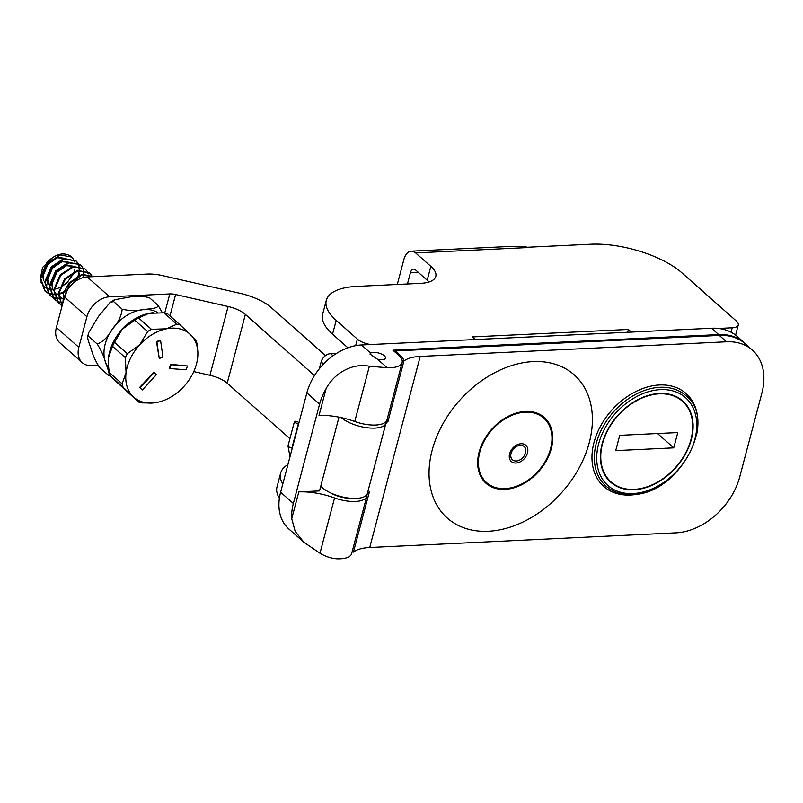 <?xml version="1.0" encoding="UTF-8"?>
<svg xmlns="http://www.w3.org/2000/svg" width="803" height="803" viewBox="0 0 803 803"><rect width="100%" height="100%" fill="white"/><g stroke="black" fill="none" stroke-linecap="round" stroke-linejoin="round"><path stroke-width="1.2" d="M93.79 276.634L81.936 274.305L69.128 282.837L63.678 292.653L62.905 302.791M63.226 301.567L69.69 283.339L82.247 274.867L93.77 276.634M62.062 305.953L58.82 293.426L65.194 279.364L78.011 270.832L89.605 272.93L77.449 270.33L64.631 278.872L58.207 293.406L62.042 306.043M60.938 304.749L58.8 303.213L54.233 290.475L60.707 275.389L73.525 266.857L85.108 268.955L72.963 266.365L60.145 274.897L53.671 289.983L58.238 302.721L60.717 304.437M61.068 304.608L62.283 305.14M91.903 276.714L91.181 275.108M90.98 274.767L89.314 272.679M89.605 272.93L91.331 274.927M91.542 275.258L92.265 276.704M62.212 305.381L61.279 304.929M56.451 300.774L54.303 299.238L49.746 286.51L56.22 271.424L69.038 262.882L80.059 264.488L68.476 262.39L55.658 270.922L49.184 286.009L54.032 298.987M85.108 268.955L86.844 270.952M87.055 271.284L88.21 273.933M62.865 302.58L59.773 302.109M59.372 301.998L56.792 300.954M51.964 296.799L49.816 295.273L45.259 282.536L51.733 267.449L64.541 258.917L76.134 261.005L63.979 258.415L51.171 266.957L44.697 282.044L49.254 294.771L51.743 296.488M52.085 296.668L54.724 297.642M55.136 297.742L58.298 298.124M58.79 298.134L61.44 297.933M63.296 297.572L64.36 297.281M83.382 276.804L83.622 275.158M83.622 275.108L83.673 274.546M83.693 273.943L83.382 270.35M83.271 269.898L82.197 267.158M82.006 266.817L80.34 264.739M80.621 264.98L82.358 266.987M82.558 267.319L83.723 269.969M64.17 297.983L63.226 298.204M62.232 298.385L58.86 298.626M58.378 298.606L55.287 298.134M54.885 298.023L52.305 296.99M71.608 257A21.551 15.488 131.5 0 0 71.567 256.97A21.551 15.488 131.5 0 0 61.189 254.099C55.849 255.033 51.011 257.994 46.684 262.982L40.21 278.069L44.767 290.806L47.257 292.523M47.598 292.693L50.238 293.667M50.649 293.768L53.811 294.159M54.303 294.159L56.953 293.958M58.8 293.597L60.677 293.055M61.199 292.874L64.009 291.67M64.953 291.178L65.997 290.566M66.95 289.963L67.864 289.321M75.331 281.451L76.847 278.792M77.309 277.818L77.791 276.664M78.142 275.71L78.804 273.281M78.895 272.829L79.126 271.193M79.136 271.143L79.176 270.571M79.206 269.969L78.895 266.375M78.784 265.934L77.71 263.183M77.51 262.842L75.853 260.764M76.134 261.005L77.871 263.013M78.072 263.344L79.226 265.994M79.457 273.331L78.975 275.329M77.871 278.32L76.787 280.458M65.705 291.569L64.571 292.172M63.708 292.583L61.239 293.557M60.747 293.707L58.739 294.229M57.746 294.42L54.373 294.651M53.881 294.631L50.8 294.169M50.398 294.059L47.819 293.015M47.477 292.834L45.329 291.298L40.772 278.561L47.247 263.474L60.044 254.942L71.648 257.04L73.294 258.998M72.953 274.536L67.171 282.546L62.353 286.249M61.45 286.771L60.426 287.303M59.512 287.715L56.712 288.709M56.18 288.849L54.363 289.21M53.741 289.291L53.149 289.341M52.817 289.361L51.743 289.381M51.623 289.381L49.726 289.2M49.194 289.1L45.58 287.735M45.048 287.414L40.812 281.994M40.15 279.444L42.559 267.469L52.556 257.653M73.525 266.225L65.836 265.221L56.33 271.715L51.703 282.827L52.396 288.347M73.344 266.265L66.398 265.723L56.893 272.207L52.255 283.329L52.787 288.327M69.038 262.25L61.349 261.256L51.844 267.74L47.206 278.862L47.909 284.382M68.857 262.29L61.901 261.748L52.406 268.242L47.768 279.354L48.29 284.362M64.541 258.285L56.852 257.281L47.357 263.765L42.72 274.887L43.422 280.408M64.37 258.325L57.414 257.773L47.919 264.267L43.282 275.379L43.804 280.388M394.996 352.035L395.297 350.921L399.914 355.016A27.051 10.78 -165.2 0 1 403.929 361.029A43.101 17.184 -165.2 0 1 420.21 356.432L726.524 341.777A60.335 43.362 -48.5 0 1 752.371 350.088A60.335 43.362 -48.5 0 1 761.917 392.908L739.714 476.972A60.335 43.362 -48.5 0 1 676.036 532.841L369.731 547.495L420.21 356.432M752.371 350.088L745.194 343.734A60.335 43.362 131.5 0 0 719.337 335.423L395.297 350.921M366.891 494.668A25.254 10.068 -165.2 0 1 366.79 496.274A25.254 10.068 -165.2 0 1 334.57 497.93A43.101 17.184 14.8 0 0 298.816 491.908L291.74 518.698A51.723 37.169 -48.5 0 1 293.346 503.491L319.594 404.13A51.723 37.169 -48.5 0 1 326.088 388.692L319.012 415.482A43.101 17.184 -165.2 0 1 354.765 421.505L369.37 366.238L387.126 367.714A25.254 10.068 14.8 0 0 402.132 362.534A25.254 10.068 14.8 0 0 398.449 355.087L392.898 350.178L718.695 334.59A60.335 43.362 -48.5 0 1 744.552 342.901A60.335 43.362 -48.5 0 1 747.041 345.38M289.913 438.679L227.199 383.192L245.377 314.405L314.485 375.563M97.946 365.275L91.462 365.586A21.551 15.488 -48.5 0 1 82.237 362.615A21.551 15.488 -48.5 0 1 78.824 347.328L86.905 316.753A21.551 15.488 -48.5 0 1 109.64 296.799L169.794 293.928A10.77 4.296 -165.2 0 1 175.616 294.52L228.112 306.505L209.934 375.292L193.754 371.598M78.824 347.328L56.381 327.463L64.461 296.899L86.905 316.753M325.506 355.609L271.193 307.549A38.785 15.468 -165.2 0 0 240.127 293.336L162.487 275.61A28.015 11.172 14.8 0 0 147.351 274.064L87.196 276.945A21.551 15.488 131.5 0 0 64.461 296.899M488.294 531.255A95.677 68.767 -48.5 0 1 453.896 407.262A95.677 68.767 -48.5 0 1 589.944 400.757A95.677 68.767 -48.5 0 1 488.294 531.255M504.896 489.378A43.964 31.598 131.5 0 0 546.522 460.47A43.964 31.598 131.5 0 0 544.334 417.48A43.964 31.598 131.5 0 0 507.667 416.627A43.964 31.598 131.5 0 0 479.11 452.129A43.964 31.598 131.5 0 0 486.066 483.316A43.964 31.598 131.5 0 0 504.896 489.378M508.369 488.284A43.964 31.598 -48.5 0 1 500.359 488.696A43.964 31.598 -48.5 0 1 485.715 482.994M543.972 417.169A43.964 31.598 -48.5 0 1 551.41 431.01A43.964 31.598 -48.5 0 1 551.972 439.1M352.637 549.864A27.051 10.78 -165.2 0 1 353.45 552.093A43.101 17.184 -165.2 0 1 369.731 547.495M550.376 427.136A49.806 35.794 -48.5 0 1 550.446 428.411M497.639 488.063A49.806 35.794 -48.5 0 1 496.384 488.144M691.333 439.462A54.303 39.026 -48.5 0 1 656.051 483.316A54.303 39.026 -48.5 0 1 610.762 482.262A54.303 39.026 -48.5 0 1 617.517 415.733A54.303 39.026 -48.5 0 1 682.731 400.928A54.303 39.026 -48.5 0 1 691.333 439.462M209.934 375.292A21.551 8.592 -165.2 0 1 227.199 383.192M245.377 314.405A21.551 8.592 14.8 0 0 228.112 306.505M341.215 417.61A25.254 10.068 14.8 0 0 366.228 427.618A25.254 10.068 14.8 0 0 385.751 423.924L367.172 494.236A25.254 10.068 -165.2 0 1 345.742 497.629A25.254 10.068 -165.2 0 1 320.788 486.096M367.172 494.236A43.101 17.184 -165.2 0 1 369.4 491.717L353.45 552.093M403.929 361.029L387.979 421.404A43.101 17.184 14.8 0 0 385.751 423.924M56.381 327.463A21.551 15.488 131.5 0 0 59.793 342.761L82.237 362.615M387.979 421.404A27.051 10.78 14.8 0 0 387.166 419.176M690.971 439.482A53.871 38.715 131.5 0 0 682.45 401.249A53.871 38.715 131.5 0 0 617.748 415.934A53.871 38.715 131.5 0 0 611.043 481.941A53.871 38.715 131.5 0 0 655.981 482.984A53.871 38.715 131.5 0 0 690.971 439.482M673.737 447.853L615.71 450.624L619.755 435.336L677.782 432.566L673.737 447.853L657.557 433.53M522.151 411.748A43.101 30.976 -48.5 0 1 543.029 417.49L543.751 418.122A43.101 30.976 -48.5 0 1 538.381 470.929A43.101 30.976 -48.5 0 1 486.618 482.663A43.101 30.976 -48.5 0 1 479.792 452.079A43.101 30.976 -48.5 0 1 507.797 417.279A43.101 30.976 -48.5 0 1 543.751 418.122M486.618 482.663L485.895 482.021A43.101 30.976 -48.5 0 1 477.665 462.448M520.374 445.314A8.843 6.354 -48.5 0 1 523.556 456.777A8.843 6.354 -48.5 0 1 510.979 457.379A8.843 6.354 -48.5 0 1 520.374 445.314M73.485 259.329L74.549 261.989M74.689 269.326L74.137 271.504M157.177 402.393A42.238 30.353 131.5 0 0 183.827 386.534A42.238 30.353 131.5 0 0 197.578 358.409A42.238 30.353 131.5 0 0 197.839 352.226A42.238 30.353 131.5 0 0 190.381 334.5A42.238 30.353 131.5 0 0 166.452 328.818A42.238 30.353 131.5 0 0 139.812 344.688A42.238 30.353 131.5 0 0 126.061 372.803A42.238 30.353 131.5 0 0 133.248 396.712A42.238 30.353 131.5 0 0 152.921 402.996A42.238 30.353 131.5 0 0 157.177 402.393M169.734 368.537L169.282 368.145L170.678 364.331L187.46 365.987L171.129 364.723L169.734 368.537L186.055 369.802L187.46 365.987M142.402 389.927L139.712 387.387L153.694 372.16L154.146 372.552L140.154 387.789L142.402 389.927L156.394 374.69L154.146 372.552M159.275 358.6L156.485 341.707L160.128 340.03L160.58 340.422L156.936 342.108L159.275 358.6L162.919 356.913L160.58 340.422M108.305 363.809A42.238 30.353 -48.5 0 1 108.285 363.488A42.238 30.353 -48.5 0 1 108.556 357.315L108.315 364.191L109.238 372.451L122.076 383.814L126.061 372.803L125.368 357.676L112.53 346.314L108.556 357.315A42.238 30.353 -48.5 0 1 122.307 329.19L114.488 342.309L127.336 353.671L139.812 344.688L147.622 331.569L134.784 320.206L122.307 329.19A42.238 30.353 -48.5 0 1 148.946 313.331L138.578 317.948A44.827 32.21 131.5 0 0 134.784 320.206M115.742 381.224L138.738 402.082L123.1 387.217L110.262 375.854L115.742 381.224M152.761 403.006L142.141 402.885A44.827 32.21 -48.5 0 1 138.738 402.082M147.622 331.569A44.827 32.21 -48.5 0 1 151.416 329.31L166.452 328.818L176.831 324.201A44.827 32.21 -48.5 0 1 180.233 325.004L195.872 339.87A44.827 32.21 -48.5 0 1 196.896 343.272L197.829 351.915M138.578 317.948L151.416 329.31M114.488 342.309A44.827 32.21 131.5 0 0 112.53 346.314M125.368 357.676A44.827 32.21 -48.5 0 1 127.336 353.671M109.238 372.451A44.827 32.21 131.5 0 0 110.262 375.854M123.1 387.217A44.827 32.21 -48.5 0 1 122.076 383.814M176.831 324.201L163.983 312.839L148.946 313.331A42.238 30.353 -48.5 0 1 153.202 312.728A42.238 30.353 -48.5 0 1 153.363 312.718M180.233 325.004L167.395 313.642A44.827 32.21 131.5 0 0 163.983 312.839M114.347 299.79L113.534 301.526L109.971 302.59L114.347 299.79L128.791 297.22C135.185 295.775 142.061 295.926 149.428 297.682L158.091 305.351L162.316 312.708M110.352 375.945L108.305 375.182M109.971 302.59L98.367 316.583L88.521 332.964L88.581 336.397C86.021 336.246 89.886 344.738 91.361 349.536C92.767 355.036 95.487 360.999 99.522 367.443L108.305 375.172M108.184 375.101C110.744 375.262 106.889 366.76 105.404 361.972C103.999 356.472 101.278 350.509 97.243 344.065L88.581 336.397L87.708 336.738L88.521 332.964M113.534 301.526L122.197 309.185C129.564 310.942 136.44 311.102 142.844 309.657C148.414 308.753 158.211 308.954 158.091 305.351M97.243 344.065C103.165 341.646 108.214 336.628 112.42 329.009C118.141 322.756 121.404 316.141 122.197 309.185M744.552 342.901L737.365 336.547A60.335 43.362 131.5 0 0 711.518 328.236L361.44 344.979A51.723 37.169 131.5 0 0 306.866 392.868L280.618 492.219A51.723 37.169 131.5 0 0 288.799 528.926L303.855 542.246L319.965 553.197L334.57 497.93M336.527 353.38L330.495 353.671A8.843 6.354 131.5 0 0 321.17 361.852L319.353 368.738M354.765 421.505A25.254 10.068 14.8 0 0 386.986 419.849L402.132 362.534M370.655 353.129A8.02 3.192 -165.2 0 1 377.209 352.688A8.02 3.192 -165.2 0 1 384.296 355.759A8.02 3.192 -165.2 0 1 385.46 358.128A8.02 3.192 -165.2 0 1 377.691 359.363L369.952 354.063L370.655 353.129L361.44 344.979M369.37 366.238C352.126 362.735 334.068 373.405 326.088 388.692M366.79 496.274L351.644 553.598A25.254 10.068 -165.2 0 1 336.648 558.778C330.826 558.276 325.265 556.419 319.965 553.197M291.74 518.698L295.183 531.415L303.855 542.236M351.082 498.312A18.359 7.317 -165.2 0 1 330.605 492.901M298.816 491.908L319.514 490.914L339.007 417.159M295.072 422.629A2.158 0.863 14.8 0 0 297.22 423.271A2.158 0.863 14.8 0 0 298.555 422.84A2.158 0.863 14.8 0 0 296.688 421.455A2.158 0.863 14.8 0 0 294.39 421.736A2.158 0.863 14.8 0 0 295.072 422.629M526.738 247.284L590.807 244.222A67.874 27.061 14.8 0 1 681.877 272.829L736.301 320.999A13.571 5.41 -165.2 0 1 738.278 324.994A13.571 5.41 -165.2 0 1 732.226 327.785L718.414 328.447M631.349 332.071L628.398 329.451L627.655 332.251M475.336 339.539L472.375 336.919L628.398 329.451M336.196 320.357L332.542 334.199A67.874 27.061 -165.2 0 1 322.645 314.194L326.299 300.352A67.874 27.061 14.8 0 0 336.196 320.357L357.405 339.117L355.679 345.661M415.643 252.935A15.608 8.893 -92.7 0 0 411.246 251.178L512.224 246.35L526.186 246.902A15.608 8.893 -92.7 0 1 526.728 247.304A15.608 8.893 87.3 0 1 527.089 247.595L415.643 252.935L430.84 266.375A33.937 13.531 14.8 0 1 435.798 276.383A33.937 13.531 14.8 0 1 420.652 283.349L356.572 286.41A67.874 27.061 14.8 0 0 326.299 300.352M430.84 266.375L427.186 280.217A33.937 13.531 -165.2 0 1 429.003 281.994M411.246 251.178A15.608 8.893 -92.7 0 0 403.859 259.58L397.284 284.463M427.186 280.217L415.522 269.898A6.785 3.864 -92.7 0 0 413.605 269.135A6.785 3.864 -92.7 0 0 410.403 272.789L418.363 272.408M407.442 283.981L410.403 272.789M279.384 498.282A67.874 27.061 -165.2 0 1 277.005 486.899L280.669 473.057A67.874 27.061 14.8 0 0 282.786 484.008M287.916 464.586A67.874 27.061 14.8 0 0 280.669 473.057M370.635 344.547A13.571 5.41 -165.2 0 1 357.405 339.117M332.542 334.199L347.9 347.789M164.756 312.979L169.794 293.928M169.965 315.92L175.616 294.52M719.337 335.423L726.524 341.777M696.673 434.313A62.062 44.607 131.5 0 0 659.494 384.978A62.062 44.607 131.5 0 0 592.433 450.363A62.062 44.607 131.5 0 0 645.592 492.038M659.986 387.297A60.335 43.362 -48.5 0 1 685.832 395.618C718.866 420.762 678.133 495.039 632.202 494.487C621.693 494.919 612.91 492.088 605.863 485.986A60.335 43.362 -48.5 0 1 602.852 426.975A60.335 43.362 -48.5 0 1 659.986 387.297M633.015 493.564A58.619 42.127 -48.5 0 1 611.936 417.6A58.619 42.127 -48.5 0 1 695.288 413.615A58.619 42.127 -48.5 0 1 633.015 493.564M109.64 296.799L87.196 276.945M399.603 356.201L399.914 355.016M521.107 443.728A10.881 7.819 131.5 0 0 509.544 458.573A10.881 7.819 131.5 0 0 525.021 457.83A10.881 7.819 131.5 0 0 521.107 443.728M157.689 312.548A37.319 26.82 131.5 0 0 142.844 309.657A37.319 26.82 131.5 0 0 112.42 329.009A37.319 26.82 131.5 0 0 105.404 361.972A37.319 26.82 131.5 0 0 108.606 367.894M711.518 328.236L718.695 334.59M333.064 355.719L330.495 353.671M323.479 364.05L321.17 361.852M387.126 367.714L377.691 359.363M293.346 503.491L280.618 492.219M306.866 392.868L319.594 404.13M290.003 456.696L287.996 445.936A2.158 0.863 14.8 0 0 288.678 446.839A2.158 0.863 14.8 0 0 291.64 447.422A2.158 0.863 14.8 0 0 292.162 447.04L291.921 449.429M732.226 327.785L731.051 332.211M58.8 303.213L58.238 302.721M54.303 299.238L53.741 298.746M49.816 295.273L49.254 294.771M45.329 291.298L44.767 290.806M60.265 297.04L59.703 296.538M55.768 293.065L55.216 292.573M51.282 289.09L50.719 288.598M46.795 285.125L46.233 284.623M682.45 401.249L678.776 397.997M611.043 481.941L607.369 478.688M549.724 426.523L549.352 424.606M495.682 487.572L493.755 487.441M197.839 352.226L197.809 351.533M108.285 363.488L108.315 364.191M292.162 447.04L298.555 422.84M287.996 445.936L294.39 421.736M738.278 324.994L735.608 335.102"/></g></svg>
